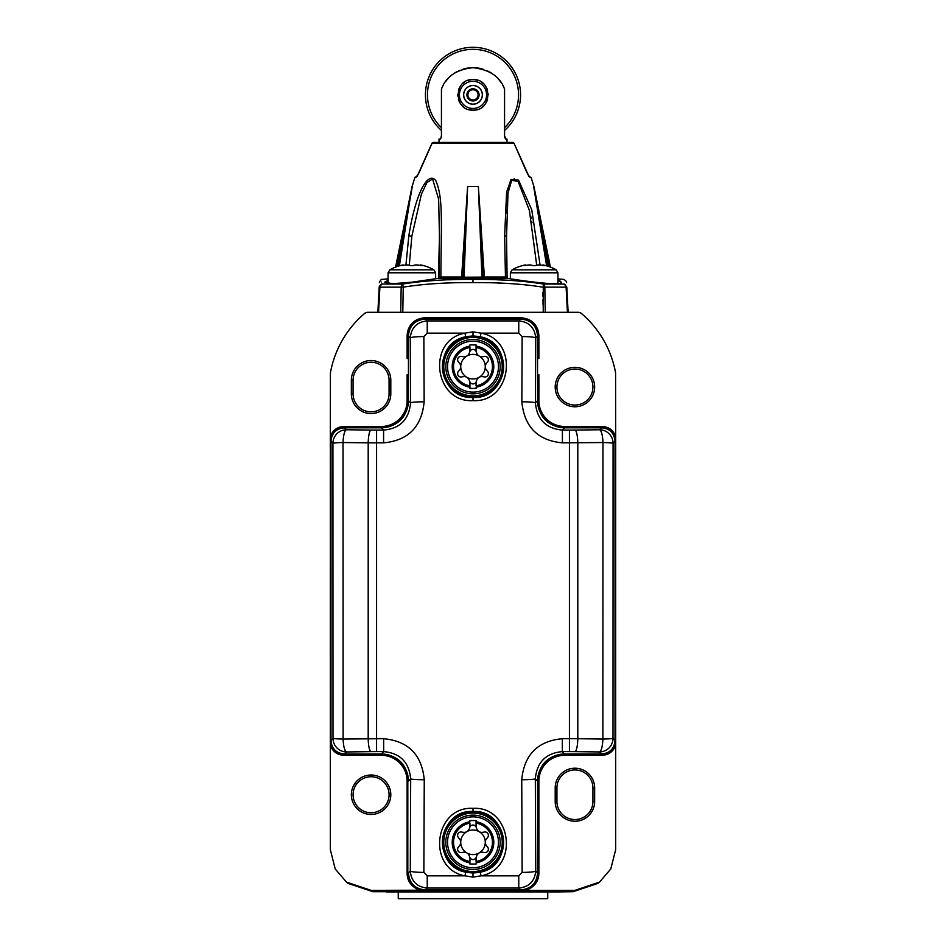 <?xml version="1.0" encoding="UTF-8"?>
<svg xmlns="http://www.w3.org/2000/svg" width="946" height="946" viewBox="0 0 946 946"><rect width="100%" height="100%" fill="white"/><g stroke="black" fill="none" stroke-linecap="round" stroke-linejoin="round"><path stroke-width="1.42" d="M407.123 808.333L407.809 808.333M538.877 808.463L538.191 808.333M538.877 872.874L538.191 872.874M407.809 872.874L407.123 872.874M408.234 329.291L408.956 329.291M537.044 329.291L537.766 329.291M344.119 755.286L344.119 754.612M344.119 427.178L344.119 426.492M601.881 426.492L601.881 427.178M601.881 754.612L601.881 755.286M407.123 809.48L407.809 810.273M407.809 811.928L407.123 811.467M407.123 809.007L407.809 808.996M538.191 820.371L538.877 821.625M538.877 868.759L538.191 868.771M407.809 868.771L407.123 868.759M407.123 814.825L407.809 813.572M538.877 872.2L538.191 872.212M407.809 872.212L407.123 872.2M538.191 809.078A3.394 3.394 36.9 0 1 538.877 809.315M538.877 811.219L538.191 811.337M408.104 329.646L408.826 329.646M537.174 329.646L537.896 329.646M538.026 333.039L538.712 333.039M538.191 400.205L538.877 399.957M407.288 333.039L407.974 333.039M407.123 399.874L407.809 399.981M344.77 426.492L345.16 427.178M345.657 427.178L345.775 426.492M358.026 426.492L360.142 427.178M364.813 426.492A2.377 1.667 99 0 0 364.447 427.178M601.23 755.286L600.84 754.612M599.622 754.612L599.433 755.286M587.974 755.286L585.858 754.612M581.187 755.286A2.377 1.667 -81 0 0 581.554 754.612M600.343 754.612L600.225 755.286M592.929 387.044A18.009 18.009 0 0 0 574.92 369.035A18.009 18.009 0 0 0 556.922 387.044A18.009 18.009 0 0 0 574.92 405.054A18.009 18.009 0 0 0 592.929 387.044M594.644 387.044A19.724 19.724 0 0 0 574.92 367.32A19.724 19.724 0 0 0 555.196 387.044A19.724 19.724 0 0 0 574.92 406.768A19.724 19.724 0 0 0 594.644 387.044M537.553 358.569L538.877 358.569L538.877 335.44C537.813 324.703 531.924 318.814 521.211 317.773L424.789 317.773C414.064 318.837 408.175 324.726 407.123 335.44L407.123 358.569L408.447 358.569M465.739 336.776L473 335.901L480.261 336.776C514.943 343.091 508.12 399.555 473 397.462C437.892 399.555 431.045 343.091 465.739 336.776L464.947 333.134L473 331.845L481.053 333.134C519.602 340.158 511.963 402.949 473 400.607C434.06 402.972 426.386 340.158 464.947 333.134L427.237 333.134L423.855 336.563L424.151 401.79A13.587 1.017 179.8 0 0 410.588 402.807C409.015 419.48 400.016 428.585 383.591 430.099L370.998 430.063A13.587 2.803 -89.4 0 0 368.195 442.846L376.579 442.858L376.579 751.609L370.998 751.644A13.587 2.803 89.4 0 1 368.195 738.731L368.195 442.846L343.031 442.539L343.114 739.027L383.662 738.708L383.662 751.609C400.111 753.134 409.121 762.228 410.682 778.877L410.292 871.065C411.297 881.365 416.95 887.029 427.237 888.046L518.763 888.046C529.051 887.029 534.703 881.365 535.708 871.065L537.553 872.898L537.553 781.148A27.174 27.174 0 0 1 564.727 753.974L601.455 753.974C609.827 753.276 614.356 748.747 615.042 740.387L615.042 441.404C614.356 433.032 609.827 428.503 601.455 427.817L564.727 427.817A27.174 27.174 0 0 1 537.553 400.631L538.191 377.69L538.191 400.631L538.877 400.631L538.877 374.758L537.553 374.758M602.094 426.492L564.727 426.492L564.727 427.178L602.094 427.178C610.253 427.911 614.782 432.44 615.68 440.753L615.692 436.449C613.209 430.123 608.68 426.8 602.094 426.492L601.455 427.817M343.906 426.492L343.906 427.178L381.273 427.178L381.273 426.492L343.906 426.492C337.355 426.776 332.826 430.099 330.308 436.449L330.414 372.842A101.92 101.92 0 0 1 365.014 313.102L367.214 312.298L578.786 312.298L580.986 313.102A101.92 101.92 0 0 1 615.586 372.842L615.692 436.449M408.447 374.758L407.123 374.758L407.123 400.631L407.809 400.631L407.809 377.69L408.447 400.631A27.174 27.174 0 0 1 381.273 427.817L344.545 427.817C336.173 428.503 331.644 433.032 330.958 441.404L330.958 740.387C331.644 748.747 336.173 753.276 344.545 753.974L381.273 753.974A27.174 27.174 0 0 1 408.447 781.148L408.447 781.112C407.076 764.392 398.03 755.346 381.309 753.974L383.662 751.609L376.579 751.609M390.804 393.843A19.724 19.724 0 0 1 371.08 413.568A19.724 19.724 0 0 1 351.356 393.843L351.356 380.245A19.724 19.724 0 0 1 371.08 360.521A19.724 19.724 0 0 1 390.804 380.245L390.804 393.843L389.078 393.843L389.078 380.245A18.009 18.009 0 0 0 371.08 362.247A18.009 18.009 0 0 0 353.071 380.245L353.071 393.843A18.009 18.009 0 0 0 371.08 411.841A18.009 18.009 0 0 0 389.078 393.843M353.071 794.735A18.009 18.009 0 0 0 371.08 812.744A18.009 18.009 0 0 0 389.078 794.735A18.009 18.009 0 0 0 371.08 776.737A18.009 18.009 0 0 0 353.071 794.735M351.356 794.735A19.724 19.724 0 0 0 371.08 814.459A19.724 19.724 0 0 0 390.804 794.735A19.724 19.724 0 0 0 371.08 775.011A19.724 19.724 0 0 0 351.356 794.735M343.906 755.286L381.273 755.286L381.273 754.612L343.906 754.612C335.747 753.879 331.218 749.35 330.32 741.025L330.308 745.342C332.791 751.668 337.32 754.979 343.906 755.286L344.545 753.974M425.44 889.867L520.584 889.867L371.092 890.363L346.496 882.11L335.239 869.007L330.308 849.579L330.308 745.342M419.977 890.363C411.557 886.97 407.265 881.305 407.123 873.371L407.809 873.371L407.809 781.148L407.123 781.148L407.123 873.371M556.922 801.534A18.009 18.009 0 0 0 574.92 819.543A18.009 18.009 0 0 0 592.929 801.534L592.929 787.947A18.009 18.009 0 0 0 574.92 769.938A18.009 18.009 0 0 0 556.922 787.947L556.922 801.534L555.196 801.534A19.724 19.724 0 0 0 574.92 821.258A19.724 19.724 0 0 0 594.644 801.534L592.929 801.534M538.877 873.371C538.688 881.376 534.407 887.041 526.023 890.363L521.211 890.352C531.912 888.85 537.576 883.186 538.191 873.371L538.877 873.371L538.877 781.148L538.191 781.148L538.191 873.371L537.553 872.886M559.63 891.7C563.509 891.144 515.866 890.505 473 890.564C430.134 890.505 382.491 891.144 386.37 891.7L559.63 891.901L573.134 891.7L574.908 890.363L526.023 890.363M574.908 890.363L599.504 882.11L610.761 869.007L615.692 849.579L615.692 745.33C613.174 751.68 608.645 755.003 602.094 755.286L602.094 754.612L564.727 754.612L564.727 755.286L602.094 755.286M555.196 801.534L555.196 787.947A19.724 19.724 0 0 1 574.92 768.211A19.724 19.724 0 0 1 594.644 787.947L594.644 801.534M615.692 745.33L615.704 440.753M615.042 740.387L615.68 741.025C614.758 749.362 610.229 753.891 602.094 754.612L601.455 753.974M386.37 891.7L372.866 891.7L348.282 883.458L346.496 882.11M424.789 890.352C414.076 888.826 408.412 883.162 407.809 873.371L408.447 872.886M330.308 436.449L330.296 741.025M330.958 441.404L330.32 440.753C331.242 432.417 335.771 427.888 343.906 427.178L344.545 427.817M386.37 891.901L559.63 891.901M573.134 891.7L597.718 883.458L599.504 882.11M615.018 740.399L615.018 441.38L613.067 443.331A13.587 13.551 -135 0 0 599.504 429.756A13.587 3.477 -90.8 0 1 602.969 442.539A13.587 0.828 0.2 0 1 613.067 443.331L612.996 738.377L615.018 740.399C614.332 748.759 609.803 753.288 601.443 753.974L599.421 751.952L575.002 751.644A13.587 2.803 90.6 0 0 577.805 738.731L569.421 738.708L569.421 430.099L575.002 430.063A13.587 2.803 -90.6 0 1 577.805 442.846L577.805 738.731L602.886 739.027A13.587 3.477 90.8 0 1 599.421 751.952A13.587 13.551 -45 0 0 612.996 738.377A13.587 0.686 -0.2 0 1 602.886 739.027L602.969 442.539L562.409 442.858L562.409 430.087C545.972 428.573 536.973 419.48 535.412 402.807L535.708 337.899C534.703 327.6 529.051 321.936 518.763 320.919L427.237 320.919C416.95 321.936 411.297 327.6 410.292 337.899L408.447 336.055L407.809 355.625L407.809 335.44C408.814 325.128 414.466 319.476 424.789 318.459L521.211 318.459C531.51 319.452 537.174 325.117 538.191 335.44L538.191 355.625L537.553 340.572L538.191 335.44M562.409 442.858C537.789 440.54 524.273 426.847 521.849 401.79L522.145 336.563L518.763 333.134L518.763 320.919L520.584 319.098L425.416 319.098L424.789 318.459M399.389 265.814L412.066 186.599L414.856 177.576L416.477 176.405M405.929 265.034L408.826 235.885C415.294 194.864 427.308 170.777 435.692 180.379C443.035 197.347 441.368 217.627 440.86 277.024L438.944 276.953L439.452 236.323L438.436 278.337L411.841 282.204L392.614 283.682L384.644 282.204L388.061 280.335M505.448 277.024L504.644 235.885L506.548 236.323L507.091 277.19L505.14 277.024L507.08 276.965L507.564 278.337L484.47 278.361L478.38 186.599L467.62 186.599L461.53 278.361A1.36 1.36 -177 0 0 462.878 277.072L462.748 277.556M504.679 142.432L433.41 142.432A1.703 1.549 90 0 0 431.991 143.437L420.58 169.263C418.309 174.419 416.63 177.186 415.542 177.576A1.703 1.679 -90 0 1 416.772 176.441M549.922 266.914L533.934 186.599L531.144 177.576L530.458 177.576C529.37 177.186 527.691 174.419 525.42 169.263L514.104 143.366A1.703 1.703 0 0 0 512.59 142.432A1.703 1.549 90 0 1 514.009 143.437L432.003 143.402M504.644 235.885L506.607 192.121L511.029 179.433L518.55 180.166L531.747 209.776L540.071 265.034M548.715 266.476L533.698 186.599L546.611 265.814M480.793 223.351L482.389 247.935M464.616 243.784L467.62 186.599L464.048 277.202L483.134 277.107L481.952 277.202L478.38 186.599L481.384 243.784M467.62 186.599L462.866 277.107L464.048 277.202L466.993 202.775M462.866 277.107A1.36 1.36 3 0 1 461.518 278.384L461.731 277.024L462.878 277.072L461.53 278.361L438.436 278.337M464.048 277.202L463.907 278.491L461.518 278.384M481.952 277.202L482.093 278.491L463.907 278.491M507.564 278.337C509.397 278.786 563.319 287.123 561.356 282.204L557.939 280.335M483.134 277.107L478.38 186.599L483.122 277.072L484.47 278.361A1.36 1.36 177 0 1 483.122 277.072L484.269 277.024L483.134 277.107A1.36 1.36 177 0 0 484.482 278.384L482.07 278.455M379.583 285.751L379.192 287.158L379.902 287.158L379.192 287.158L381.888 284.048C382.551 277.994 382.551 277.994 381.9 284.048L402.7 284.048L403.244 287.158L401.175 287.158A3.394 2.081 -90 0 1 402.7 284.048C422.827 280.785 446.252 279.236 473 279.389C499.996 279.247 523.422 280.796 543.3 284.048A3.394 2.081 90 0 1 544.825 287.158L545.263 312.298M564.1 284.048C563.449 277.994 563.449 277.994 564.1 284.048L566.808 287.158L566.098 287.158A3.394 2.684 -90 0 0 564.112 284.048L543.3 284.048L543.205 312.298M506.926 280.229L497.218 279.803M558.696 280.56L560.588 281.34M507.08 276.965L506.548 236.323L508.014 192.996L511.656 180.438L518.006 181.171L529.405 210.485L536.701 265.211M409.299 265.211L411.841 236.323L421.419 194.119L426.93 182.566L432.57 178.971L438.648 199.192L439.452 236.323M402.795 312.298L403.244 287.158C423.099 283.954 446.346 282.44 473 282.594L472.941 279.389M456.788 279.567L448.794 279.803M441.108 280.122L439.074 280.229M396.078 266.914L412.302 186.599L398.207 266.169L412.302 186.599L397.285 266.476M533.698 186.599L547.793 266.169M473 282.594C499.902 282.452 523.15 283.977 542.756 287.158L566.098 287.158L567.434 312.298M400.737 312.298L401.175 287.158L379.902 287.158L378.566 312.298M379.192 287.158L377.868 312.298M381.888 284.048A3.394 2.684 90 0 0 379.902 287.158M530.351 285.396L527.939 285.124M504.715 283.303L497.111 282.984M568.132 312.298L566.808 287.158M483.122 277.072L484.269 277.024L484.47 278.361M532.007 222.748L531.758 221.411M531.155 218.384L530.73 216.291M514.399 178.818L511.751 180.308M508.641 189.117L508.38 190.548M507.576 196.721L507.269 200.233M507.21 200.978L506.961 205.116M506.772 209.314L506.642 213.489M462.878 277.072L461.731 277.024L462.878 277.072M440.292 139.027L439.027 139.027L439.027 142.432L433.41 142.432L512.59 142.432L506.973 142.432L506.973 139.027L505.708 139.027L504.561 135.633L504.561 89.09C500.209 76.768 489.697 69.637 473 67.686C456.563 69.425 446.039 76.555 441.439 89.09L441.439 135.633L440.682 138.766M420.58 169.263L431.896 143.366A1.703 1.703 0 0 1 433.41 142.432A1.703 1.703 0 0 0 431.896 143.366L417.151 176.405M416.63 176.405L418.298 173.898M414.856 177.576L415.542 177.576A1.703 1.679 90 0 1 415.862 177.008M529.37 176.405L528.897 175.802M530.458 177.576A1.703 1.679 -90 0 0 529.228 176.441M531.144 177.576L528.861 176.405L514.104 143.366L528.223 174.785M468.376 109.44A15.29 15.29 0 0 0 473 110.15C453.288 111.037 453.264 78.707 473 79.57C492.724 78.695 492.736 111.025 473 110.15A15.29 15.29 0 0 0 477.624 109.44M441.061 138.01L441.333 136.91M504.667 136.91L504.939 138.01M481.975 107.241A15.29 15.29 0 0 0 483.146 106.307M485.416 103.788A15.29 15.29 0 0 0 487.557 99.531M488.29 94.86A15.29 15.29 0 0 0 488.266 94.032M487.557 90.189A15.29 15.29 0 0 0 485.416 85.944M483.607 83.863A15.29 15.29 0 0 0 481.975 82.491M477.624 80.292A15.29 15.29 0 0 0 468.376 80.292M464.025 82.491A15.29 15.29 0 0 0 462.854 83.425M460.584 85.944A15.29 15.29 0 0 0 458.443 90.189M457.71 94.872A15.29 15.29 0 0 0 457.758 96.031M458.443 99.543A15.29 15.29 0 0 0 460.584 103.788M462.381 105.869A15.29 15.29 0 0 0 464.025 107.241M504.561 89.09A33.973 33.973 0 0 0 502.882 85.507M500.777 82.101A33.973 33.973 0 0 0 498.211 78.885M491.648 73.256A33.973 33.973 0 0 0 487.604 70.985M483.075 69.212A33.973 33.973 0 0 0 463.032 69.176M460.063 70.241A33.973 33.973 0 0 0 458.526 70.915M456.977 71.695A33.973 33.973 0 0 0 454.529 73.138M447.99 78.672A33.973 33.973 0 0 0 445.353 81.924M443.166 85.412A33.973 33.973 0 0 0 441.439 89.09M504.561 130.442A47.56 47.56 0 0 0 473 47.3A47.56 47.56 0 0 0 441.439 130.442M504.561 127.675A45.526 45.526 0 0 0 473 49.334A45.526 45.526 0 0 0 441.439 127.675M473 89.764A5.097 5.097 0 0 1 478.097 94.86A5.097 5.097 0 0 1 473 99.957A5.097 5.097 0 0 1 467.903 94.86A5.097 5.097 0 0 1 473 89.764M473 100.95A6.09 6.09 0 0 0 479.09 94.86A6.09 6.09 0 0 0 473 88.782A6.09 6.09 0 0 0 466.91 94.86A6.09 6.09 0 0 0 473 100.95M473 108.459A13.587 13.587 0 0 1 459.413 94.86A13.587 13.587 0 0 1 473 81.273A13.587 13.587 0 0 1 486.587 94.86A13.587 13.587 0 0 1 473 108.459M406.65 264.951L408.14 264.951L406.65 264.951A44.356 44.178 -90 0 0 403.126 265.459L401.459 265.459A44.356 18.743 -90 0 1 402.949 264.951L402.949 265.495M410.174 265.459L411.841 265.66L410.174 265.459A44.356 25.447 -90 0 0 408.14 264.951M411.841 265.66L413.52 265.459L411.841 265.66M413.52 265.459A44.356 25.447 90 0 1 415.542 264.951L417.044 264.951A44.356 44.178 90 0 1 420.568 265.459L422.424 265.601M420.745 265.495L420.745 264.951A44.356 18.743 90 0 1 422.235 265.459L422.235 265.66M528.956 264.951L530.458 264.951L528.956 264.951A44.356 44.178 -90 0 0 525.432 265.459L523.765 265.459A44.356 18.743 -90 0 1 525.255 264.951L525.255 265.495M532.48 265.459L534.159 265.66L532.48 265.459A44.356 25.447 -90 0 0 530.458 264.951M534.159 265.66L535.826 265.459L534.159 265.66M535.826 265.459A44.356 25.447 90 0 1 537.86 264.951L539.35 264.951A44.356 44.178 90 0 1 542.874 265.459L544.742 265.601M543.051 265.495L543.051 264.951A44.356 18.743 90 0 1 544.541 265.459L544.541 265.66M398.254 891.901L398.254 898.7L547.746 898.7L547.746 891.901M412.633 890.884L412.527 891.901M533.367 890.884L533.473 891.901M424.151 401.79C421.727 426.847 408.211 440.54 383.591 442.858L383.591 430.099L381.309 427.817C398.03 426.445 407.076 417.399 408.447 400.666L410.588 402.807L410.292 337.899A13.587 1.336 179.7 0 1 423.855 336.563M383.662 738.708C408.294 741.037 421.833 754.719 424.257 779.752L423.855 872.401L427.237 875.83L464.947 875.83C426.398 868.806 434.037 806.004 473 808.357C511.94 805.992 519.614 868.795 481.053 875.83L473 877.119L464.947 875.83L465.739 872.188C431.057 865.874 437.88 809.409 473 811.491C508.108 809.398 514.955 865.862 480.261 872.188L473 873.052L465.739 872.188M480.261 872.188L481.053 875.83L518.763 875.83L522.145 872.401L521.743 779.752C524.167 754.719 537.706 741.037 562.338 738.708L562.338 751.609L569.421 751.609L569.421 738.708L562.338 738.708M521.849 401.79A13.587 1.017 0.2 0 1 535.412 402.807L537.553 400.666C538.924 417.399 547.971 426.445 564.691 427.817L562.409 430.099L569.421 430.099M424.257 779.752A13.587 0.875 -179.8 0 1 410.682 778.877L408.447 781.112M601.443 753.974L564.691 753.974C547.971 755.346 538.924 764.392 537.553 781.112L537.553 872.898C536.689 883.351 531.037 889.004 520.584 889.867L518.763 888.046L518.763 875.83M427.237 875.83L427.237 888.046L425.416 889.867C414.963 889.004 409.311 883.351 408.447 872.898L410.292 871.065A13.587 1.336 -179.7 0 0 423.855 872.401M537.553 400.666L537.553 336.055C536.689 325.613 531.037 319.949 520.584 319.098L425.416 319.098C414.963 319.949 409.311 325.613 408.447 336.055L408.447 400.666M408.447 400.631L407.809 400.631A26.535 26.535 0 0 1 381.273 427.178L381.273 427.817L344.557 427.817C336.197 428.503 331.668 433.02 330.982 441.38L330.982 740.399C331.668 748.759 336.197 753.288 344.557 753.974L381.309 753.974L381.273 754.612A26.535 26.535 0 0 1 407.809 781.148L408.447 781.148M575.002 430.063L599.504 429.756L601.443 427.817C609.803 428.503 614.332 433.02 615.018 441.38M601.443 427.817L564.691 427.817L564.727 427.178A26.535 26.535 0 0 1 538.191 400.631L537.553 400.631M521.743 779.752A13.587 0.875 -0.2 0 0 535.318 778.877C536.89 762.216 545.889 753.134 562.338 751.609L564.727 754.612A26.535 26.535 0 0 0 538.191 781.148L537.553 781.148M370.998 430.063L346.496 429.756A13.587 3.477 -89.2 0 0 343.031 442.539A13.587 0.828 179.8 0 0 332.933 443.331L333.004 738.377A13.587 0.686 -179.8 0 0 343.114 739.027A13.587 3.477 89.2 0 0 346.579 751.952L370.998 751.644M476.063 826.97L476.063 823.138A19.405 19.405 0 0 1 476.063 861.475L476.063 857.632A3.394 3.394 0 0 1 469.807 857.313L469.251 855.787A5.439 5.439 0 0 0 463.197 852.287L461.601 852.571A3.394 3.394 0 0 1 458.408 847.048L459.449 845.795A5.439 5.439 0 0 0 459.449 838.806L458.408 837.565A3.394 3.394 0 0 1 461.601 832.031L463.197 832.314A5.439 5.439 0 0 0 469.251 828.826L469.807 827.289A3.394 3.394 0 0 1 476.193 827.289L476.749 828.826A5.439 5.439 0 0 0 482.803 832.314L484.399 832.031A3.394 3.394 0 0 1 487.592 837.565L486.551 838.806A5.439 5.439 0 0 0 486.551 845.795L487.592 847.048A3.394 3.394 0 0 1 484.399 852.571L482.803 852.287A5.439 5.439 0 0 0 476.749 855.787L476.193 857.313A3.394 3.394 0 0 1 476.063 857.632M469.937 857.632L469.937 861.475A19.405 19.405 0 0 1 469.937 823.138L469.937 826.97M476.063 820.56L476.063 823.138L476.063 820.56L469.937 820.56M469.937 861.475L469.937 864.041L469.937 861.475M476.063 864.041L469.937 864.041M445.826 842.307A27.174 27.174 0 0 0 473 869.48A27.174 27.174 0 0 0 500.174 842.307A27.174 27.174 0 0 0 473 815.121A27.174 27.174 0 0 0 445.826 842.307M460.726 842.307A12.274 12.274 0 0 1 479.137 831.664A12.274 12.274 0 0 1 479.137 852.937A12.274 12.274 0 0 1 460.726 842.307M476.063 351.333L476.063 347.489A19.405 19.405 0 0 1 476.063 385.826L476.063 381.995A3.394 3.394 0 0 1 469.807 381.676L469.251 380.138A5.439 5.439 0 0 0 463.197 376.65L461.601 376.934A3.394 3.394 0 0 1 458.408 371.4L459.449 370.158A5.439 5.439 0 0 0 459.449 363.169L458.408 361.916A3.394 3.394 0 0 1 461.601 356.394L463.197 356.677A5.439 5.439 0 0 0 469.251 353.177L469.807 351.652A3.394 3.394 0 0 1 476.193 351.652L476.749 353.177A5.439 5.439 0 0 0 482.803 356.677L484.399 356.394A3.394 3.394 0 0 1 487.592 361.916L486.551 363.169A5.439 5.439 0 0 0 486.551 370.158L487.592 371.4A3.394 3.394 0 0 1 484.399 376.934L482.803 376.65A5.439 5.439 0 0 0 476.749 380.138L476.193 381.676A3.394 3.394 0 0 1 476.063 381.995M469.937 381.995L469.937 385.826A19.405 19.405 0 0 1 469.937 347.489L469.937 351.333M476.063 344.912L476.063 347.489L476.063 344.912L469.937 344.912M469.937 385.826L469.937 388.404L469.937 385.826M476.063 388.404L469.937 388.404M445.826 366.658A27.174 27.174 0 0 0 473 393.843A27.174 27.174 0 0 0 500.174 366.658A27.174 27.174 0 0 0 473 339.484A27.174 27.174 0 0 0 445.826 366.658M460.726 366.658A12.274 12.274 0 0 1 479.137 356.027A12.274 12.274 0 0 1 479.137 377.288A12.274 12.274 0 0 1 460.726 366.658M407.123 380.245L407.809 380.245M407.844 380.245L408.447 380.245M407.123 393.843L407.809 393.843M345.609 755.286L345.609 754.612M346.378 427.178L346.567 426.492M364.245 754.612L364.245 755.286M346.307 754.612L346.307 755.286M367.793 426.492L367.722 427.178M380.493 427.178A34.635 34.635 0 0 0 381.273 426.942M578.384 427.178L578.384 426.492M581.755 427.178L581.755 426.492M599.693 427.178L599.693 426.492M600.391 426.492L600.391 427.178M565.507 754.612A34.635 34.635 0 0 0 564.727 754.837M578.207 755.286L578.278 754.612M367.616 754.612L367.616 755.286M538.877 400.631A25.861 25.861 0 0 0 564.727 426.492M381.273 426.492A25.861 25.861 0 0 0 407.123 400.631M353.071 380.245L351.356 380.245M351.356 393.843L353.071 393.843M390.804 380.245L389.078 380.245M407.123 781.148A25.861 25.861 0 0 0 381.273 755.286M564.727 755.286A25.861 25.861 0 0 0 538.877 781.148M556.922 787.947L555.196 787.947M594.644 787.947L592.929 787.947M615.042 441.404L615.68 440.753L615.704 741.025M520.56 889.867L521.211 890.352M371.092 890.363L372.866 891.7M330.958 740.387L330.32 741.025L330.296 440.753M408.447 336.078L407.809 335.44M520.572 319.098L521.211 318.459M461.731 277.024L440.86 277.024L440.292 278.361M505.708 278.361L505.14 277.024L484.269 277.024M408.826 235.885L411.841 236.323M543.075 305.132L542.98 299.74M542.921 296.145L542.85 292.551M473 104.178A9.306 9.306 0 0 0 482.306 94.86A9.306 9.306 0 0 0 473 85.554A9.306 9.306 0 0 0 463.694 94.86A9.306 9.306 0 0 0 473 104.178M473 104.237A9.377 9.377 0 0 1 463.623 94.86A9.377 9.377 0 0 1 473 85.483A9.377 9.377 0 0 1 482.377 94.86A9.377 9.377 0 0 1 473 104.237M388.061 283.481L388.061 272.791L435.633 272.791L433.895 269.823A45.018 45.018 0 0 0 420.544 264.904L420.556 265.459M388.061 272.791L389.799 269.823L433.895 269.823M510.367 278.715L510.367 272.791L557.939 272.791L556.201 269.823A45.018 45.018 0 0 0 542.862 264.904L542.862 265.459M510.367 272.791L512.105 269.823L556.201 269.823M518.763 333.134L481.053 333.134L480.261 336.776M383.591 442.858L376.579 442.858L376.579 430.099M522.145 336.563A13.587 1.336 0.3 0 1 535.708 337.899L537.553 336.055M427.237 333.134L427.237 320.919L425.416 319.098M473 331.845L473 335.901M473 400.607L473 397.462M473 336.067A30.591 30.591 0 0 0 442.409 366.658A30.591 30.591 0 0 0 473 397.249A30.591 30.591 0 0 0 503.591 366.658A30.591 30.591 0 0 0 473 336.067M473 395.889A29.231 29.231 0 0 0 502.231 366.658A29.231 29.231 0 0 0 473 337.426A29.231 29.231 0 0 0 443.769 366.658A29.231 29.231 0 0 0 473 395.889M473 877.119L473 873.052M473 808.357L473 811.491M473 872.886A30.591 30.591 0 0 0 503.591 842.307A30.591 30.591 0 0 0 473 811.715A30.591 30.591 0 0 0 442.409 842.307A30.591 30.591 0 0 0 473 872.886M473 813.075A29.231 29.231 0 0 0 443.769 842.307A29.231 29.231 0 0 0 473 871.538A29.231 29.231 0 0 0 502.231 842.307A29.231 29.231 0 0 0 473 813.075M522.145 872.401A13.587 1.336 -0.3 0 0 535.708 871.065L535.318 778.877L537.553 781.112M575.002 751.644L569.421 751.609M330.982 740.399L333.004 738.377A13.587 13.551 45 0 0 346.579 751.952L344.557 753.974M344.557 427.817L346.496 429.756A13.587 13.551 135 0 0 332.933 443.331L330.982 441.38M476.063 862.858A20.777 20.777 0 0 0 476.063 821.755M498.459 842.307A25.459 25.459 0 0 0 473 816.847A25.459 25.459 0 0 0 447.541 842.307A25.459 25.459 0 0 0 473 867.754A25.459 25.459 0 0 0 498.459 842.307M469.937 821.755A20.777 20.777 0 0 0 469.937 862.858M476.063 387.21A20.777 20.777 0 0 0 476.063 346.106M498.459 366.658A25.459 25.459 0 0 0 473 341.199A25.459 25.459 0 0 0 447.541 366.658A25.459 25.459 0 0 0 473 392.117A25.459 25.459 0 0 0 498.459 366.658M469.937 346.106A20.777 20.777 0 0 0 469.937 387.21M566.571 282.594C566.607 281.482 565.613 280.418 563.568 279.389L557.939 278.845M379.429 282.594C378.755 283.516 381.013 278.408 382.432 279.389L388.061 278.845M533.934 186.599L550.418 267.091M412.066 186.599L395.582 267.091M418.936 172.728L420.012 170.469M403.138 265.459L403.138 264.904A45.018 45.018 0 0 0 389.799 269.823M435.633 272.791L435.633 278.715M525.444 265.459L525.444 264.904A45.018 45.018 0 0 0 512.105 269.823M557.939 272.791L557.939 283.481"/></g></svg>
